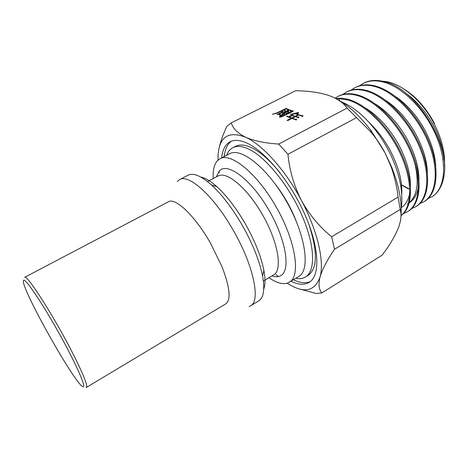 <?xml version="1.0" encoding="UTF-8"?>
<svg xmlns="http://www.w3.org/2000/svg" width="468" height="468" viewBox="0 0 468 468"><rect width="100%" height="100%" fill="white"/><g stroke="black" fill="none" stroke-linecap="round" stroke-linejoin="round"><path stroke-width="0.7" d="M275.576 184.527C284.228 195.811 291.119 208.084 296.256 221.346M213.221 178.554C212.753 170.405 214.122 164.484 217.327 160.793L220.018 158.722L229.694 153.726C241.137 147.011 267.988 168.392 286.978 202.34C306.09 236.217 310.383 270.27 298.701 276.553L287.814 282.988C282.76 284.673 276.465 282.912 268.924 277.705M220.018 158.722C231.098 152.188 257.704 173.903 276.804 208.055C296.033 242.131 300.743 276.155 289.394 282.216M200.79 177.068C205.259 177.922 210.6 181.116 216.813 186.644C226.483 195.472 235.884 207.693 245.021 223.306C254.803 240.587 261.091 256.294 263.882 270.428C265.374 278.612 265.321 284.836 263.73 289.095M250.515 305.896L258.71 300.901C263.648 297.8 264.935 289.493 262.566 275.985C259.506 260.699 252.644 243.635 241.979 224.786C232.017 207.757 221.82 194.454 211.378 184.878C201.076 175.828 193.313 172.604 188.095 175.207L179.566 179.613C188.651 173.634 213.619 195.776 232.976 229.823C253.656 265.239 260.881 301.17 250.515 305.896L249.134 306.54M177.29 181.485L179.566 179.613M222.002 266.666C229.923 287.44 231.192 299.836 225.804 303.861L86.475 387.375C87.943 385.667 83.31 374.189 72.575 352.942C54.066 316.52 26.489 273.528 24.646 277.319L168.451 201.772C175.26 197.209 194.893 215.678 210.442 243.073L222.002 266.666M336.305 98.783L339.516 98.666L348.25 100.082C366.801 105.411 389.54 128.975 401.24 155.721C413.022 182.485 411.969 207.283 400.982 215.567M400.982 215.666C412.524 207.979 414.168 183.292 402.503 156.166C390.961 129.098 367.877 104.99 349.105 99.637C344.284 98.233 339.885 97.876 335.925 98.567M335.146 98.157L337.791 96.525C343.155 93.764 349.584 93.413 357.084 95.484C376.243 100.755 399.613 125.178 410.916 152.521C422.306 179.847 419.854 204.493 407.622 211.647L403.591 213.455M407.763 211.559L408.406 211.167C420.691 203.954 423.13 179.361 411.752 152.012C400.473 124.716 377.132 100.304 357.932 95.039C350.433 92.98 343.998 93.331 338.616 96.098L337.791 96.525M342.652 94.53L346.308 92.132C351.766 89.324 358.266 88.926 365.824 90.927C385.141 96.028 408.529 120.276 419.661 147.449C430.923 174.728 428.238 199.339 415.76 206.686L411.787 208.494M415.906 206.593L416.543 206.207C429.021 198.918 431.742 174.201 420.527 147.028C409.365 119.767 386.024 95.612 366.66 90.494C359.091 88.499 352.574 88.902 347.127 91.71L346.466 92.05M351.111 90.143L354.738 87.785C360.272 84.942 366.848 84.486 374.47 86.422C393.992 91.412 417.316 115.356 428.355 142.529C439.446 169.609 436.498 194.349 423.821 201.766L419.901 203.58M423.821 201.766L424.593 201.298C437.293 193.816 440.277 169.159 429.162 141.991C418.181 114.929 394.758 90.903 375.295 85.995C367.672 84.053 361.085 84.515 355.545 87.37L354.738 87.785M359.482 85.796L363.086 83.485C368.702 80.59 375.348 80.087 383.023 81.964C402.357 86.685 425.465 109.927 436.486 136.527C447.63 163.215 445.074 188.007 432.76 196.279C439.236 191.775 443.114 184.064 444.401 173.137C448.566 140.447 413.8 87.317 383.848 81.537C376.161 79.665 369.504 80.18 363.882 83.07L363.086 83.485M401.725 194.477C402.544 181.098 398.432 165.941 389.394 149.011C383.684 138.785 376.956 129.964 369.223 122.546M443.921 159.606C443.114 148.315 439.44 136.603 432.906 124.459C425.517 111.255 416.526 100.866 405.931 93.284M408.652 188.984L401.538 185.012M401.521 184.831L408.669 188.622M435.726 166.28C435.117 154.522 431.338 142.184 424.388 129.262C416.538 115.292 407.031 104.469 395.87 96.8M427.407 172.879C427.032 160.781 423.154 147.859 415.783 134.117C407.499 119.422 397.502 108.196 385.784 100.439M409.289 202.784C414.075 199.766 417.128 194.419 418.456 186.75M418.989 179.472C418.813 166.959 414.847 153.475 407.084 139.031C398.326 123.564 387.855 111.946 375.664 104.188M414.765 163.244C419.246 182.222 417.444 195.32 409.36 202.533M408.494 203.211L407.4 203.931M401.228 207.663C405.633 204.814 408.505 199.871 409.839 192.816M410.459 186.036C410.524 173.259 406.464 159.243 398.286 143.992C389.06 127.776 378.132 115.789 365.508 108.044M444.483 165.543C445.226 152.738 441.792 138.832 434.181 123.827C421.779 99.637 399.491 81.76 382.877 81.309M428.161 198.49L432.76 196.279M226.652 155.3C227.986 151.708 230.057 149.175 232.853 147.701C236.948 145.589 242.284 146.08 248.859 149.163C265.777 157.084 289.025 185.615 302.053 215.701C315.157 245.805 315.678 271.112 305.487 276.986C302.773 278.612 299.532 279.057 295.77 278.331M232.853 147.701L235.515 146.332C239.645 144.208 245.01 144.676 251.608 147.736C260.46 152.018 269.919 160.331 279.987 172.686M308.669 223.739C317.795 251.427 317.585 268.655 308.043 275.43L305.487 276.986M224.195 156.564C224.95 149.245 227.389 144.109 231.52 141.16M221.645 157.886C222.435 149.801 225.272 144.431 230.145 141.757C234.521 139.517 240.219 140.002 247.233 143.226C265.567 151.603 291.026 182.631 305.306 215.52C319.673 248.426 320.206 275.997 309.155 282.391C304.335 285.164 298.274 284.79 290.961 281.262M295.905 113.636L298.572 113.203L298.449 112.443L290.125 114.473L295.437 113.765L298.046 114.754L295.144 116.245L292.711 115.309L292.564 114.789L288.727 116.795L286.866 116.07L286.714 116.479L291.424 118.158L286.995 120.399L288.118 120.463L292.05 118.404L296.326 120.071L296.665 119.088L295.15 119.293L292.401 118.223L295.431 116.667L298.613 117.889L298.923 116.959L297.513 117.152L295.776 116.485L298.678 114.993L302.603 116.479L302.925 115.508L301.41 115.713L295.905 113.636L296.109 114.016M280.929 115.157L280.004 115.631L280.923 115.678L284.667 114.022L284.801 113.408L283.941 113.589L281.759 112.741L281.672 112.25L276.962 114.642L278.671 114.274L281.139 115.555M291.985 111.132C287.96 112.484 282.865 117.333 279.747 115.947L279.513 117.164L282.262 116.567L293.12 111.355L293.103 110.74L292.202 110.91L286.533 108.775L286.439 108.289L276.863 112.893L272.212 114.321L276.886 113.238L286.194 108.95L292.184 111.507M279.835 116.643L281.04 117.053M279.747 115.947L280.057 116.532M280.133 117.175L279.846 116.76M219.223 147.502C220.75 140.932 223.306 133.877 226.886 126.337L231.268 122.873C232.97 128.501 237.744 133.286 245.589 137.229C254.025 140.909 265.058 143.179 278.694 144.045L287.96 154.27C289.493 170.364 293.974 185.755 301.41 200.444C285.498 170.182 262.384 144.647 245.589 137.229C228.121 130.595 218.93 136.989 218.024 156.4L218.006 160.12M301.41 200.444C309.406 214.806 319.498 226.916 331.677 236.767L334.503 249.292C327.144 260.05 322.317 269.287 320.03 277.009C324.581 261.717 317.567 230.63 301.41 200.444M287.153 283.204C303.75 293.734 314.707 291.669 320.03 277.009C318.269 284.374 318.895 289.669 321.908 292.909L316.058 293.465L299.461 288.984M275.921 274.476L278.267 276.535M219.082 171.183L219.363 172.85M310.378 281.531C305.709 283.526 300.052 282.935 293.413 279.77M289.347 117.035L292.365 115.491L294.799 116.421L291.769 117.977L289.347 117.035L289.557 117.433M291.529 118.357L291.88 118.492M291.769 117.977L292.009 118.427M298.151 114.958L298.496 115.087M301.41 115.713L301.614 116.105M302.047 116.269L302.702 116.181M295.776 116.485L295.987 116.877M297.513 117.152L297.724 117.544M298.139 117.708L298.701 117.632M292.401 118.223L292.611 118.62M295.15 119.293L295.361 119.691M295.764 119.849L296.437 119.761M291.424 118.158L291.658 118.609M286.866 116.07L287.118 116.55M288.727 116.795L288.937 117.187M292.711 115.309L292.921 115.701M294.904 116.626L295.249 116.76M295.144 116.245L295.378 116.69M298.046 114.754L298.28 115.198M294.799 116.421L295.033 116.871M279.016 114.098L281.373 112.905L283.637 113.777L281.274 114.982L279.016 114.098L279.226 114.49M281.274 114.982L281.479 115.374M281.759 112.741L281.964 113.133M283.941 113.589L284.193 114.057M283.637 113.777L283.836 114.151M286.591 113.426L286.913 113.379M288.645 110.682L288.323 110.056L286.246 111.144L284.427 110.454L284.275 110.852L285.907 111.32L284.187 112.191L281.847 111.296L281.695 111.694L286.855 113.525L287.153 112.718L285.977 112.882L284.714 112.396L286.434 111.524L288.434 112.285L288.715 111.524L286.773 111.349L288.645 110.682M286.773 111.349L286.978 111.729M287.633 111.671L287.832 112.057M284.714 112.396L284.918 112.782M285.977 112.882L286.182 113.268M281.847 111.296L282.093 111.764M284.187 112.191L284.392 112.577M285.907 111.32L286.1 111.688M284.427 110.454L284.673 110.922M286.246 111.144L286.451 111.53M286.533 108.775L286.732 109.155M292.202 110.91L292.477 111.431M336.328 98.795C348.467 105.329 360.255 116.234 371.697 131.508L385.146 153.1C380.929 145.133 375.933 137.867 370.165 131.297L347.092 108.102C343.132 102.51 336.72 98.186 327.846 95.133C318.544 92.331 307.804 90.862 295.618 90.728L231.268 122.873M321.908 292.909L382.21 255.101C389.247 245.758 394.512 237.024 398.005 228.905C401.07 221.019 401.796 214.555 400.175 209.512L398.122 197.081C396.905 186.878 394.641 176.962 391.33 167.328L385.146 153.1L391.54 166.836C398.894 185.234 402.041 201.451 400.982 215.473M356.558 117.626L287.96 154.27M331.677 236.767L398.122 197.081M400.175 209.512L334.503 249.292M347.092 108.102L278.694 144.045M339.516 98.666L339.288 100.468M404.13 89.142C416.146 96.642 426.266 108.102 434.503 123.511M216.292 176.939L219.287 170.966C227.267 161.723 251.158 179.273 268.907 210.132C286.785 240.903 291.067 272.236 279.887 276.056C277.635 276.957 274.973 276.916 271.896 275.921M263.361 281.04L273.692 274.851C282.613 270.106 278.407 242.892 263.092 215.76C247.888 188.569 226.828 170.814 218.141 175.968L207.482 181.572M83.222 386.708C86.557 387.317 74.389 360.331 56.809 329.279C39.259 298.198 23.605 275.945 23.4 280.841C21.446 289.3 77.039 387.75 83.222 386.708M279.326 113.472L279.525 113.847M276.863 112.893L277.021 113.197M400.561 211.144C402.176 204.715 402.275 196.554 400.865 186.656C398.917 174.734 394.781 162.624 388.452 150.327C381.338 136.229 369.504 121.657 360.688 114.157C354.925 108.991 348.543 104.896 341.535 101.866M263.882 270.428L262.566 275.985M85.972 387.574L86.475 387.375M280.075 117.181L279.846 116.748M371.697 131.508L370.165 131.297M391.54 166.836L391.33 167.328M216.813 186.644L211.378 184.878"/></g></svg>

